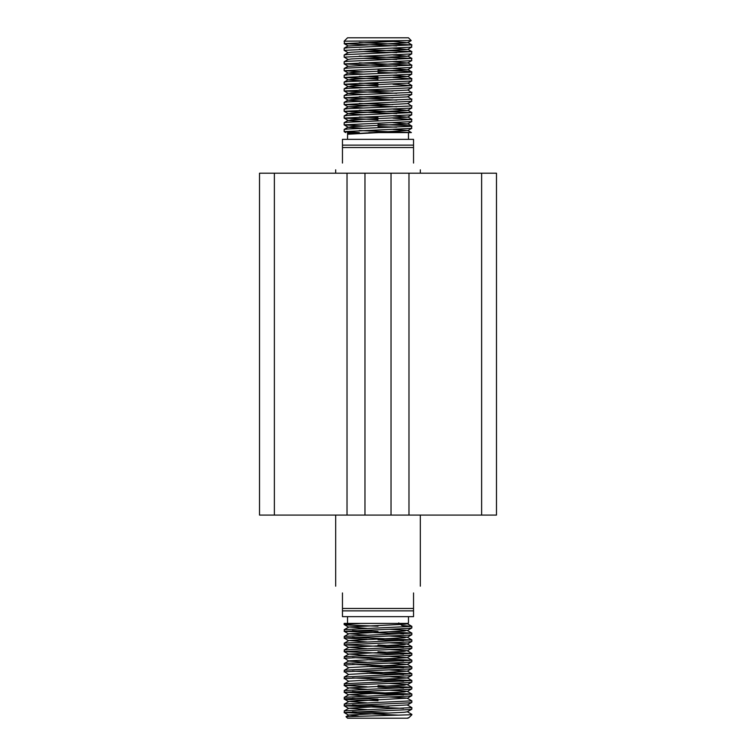 <?xml version="1.0" encoding="UTF-8"?>
<svg xmlns="http://www.w3.org/2000/svg" width="756" height="756" viewBox="0 0 756 756"><rect width="100%" height="100%" fill="white"/><g stroke="black" fill="none" stroke-linecap="round" stroke-linejoin="round"><path stroke-width="1.13" d="M259.525 286.949L259.525 242.251L259.525 286.949M259.525 446.049L259.525 401.341L259.525 446.049M274.371 173.2L259.525 173.2L259.525 515.091L274.371 515.091L274.371 173.2L347.023 173.2L347.023 515.091L408.977 515.091L408.977 173.2L481.629 173.2L481.629 515.091L496.475 515.091L496.475 173.2L481.629 173.2M274.371 515.091L347.023 515.091M408.977 515.091L481.629 515.091M364.968 515.091L364.968 173.2L347.023 173.2M364.968 173.2L391.032 173.2L391.032 515.091M408.977 173.2L391.032 173.2M342.459 147.524L342.459 139.35L413.541 139.35L413.541 147.524L342.459 147.524L342.459 163.05C333.538 171.962 333.538 171.962 342.459 163.05M413.541 608.476L413.541 616.65L342.459 616.65L342.459 608.476L413.541 608.476L413.541 592.95C422.462 584.038 422.462 584.038 413.541 592.95M413.541 163.05C422.462 171.962 422.462 171.962 413.541 163.05L413.541 147.524M344.15 41.183L347.533 37.8L408.467 37.8L411.226 40.607L344.15 41.183L344.566 43.772L396.73 45.918M398.988 41.183L344.15 43.602M411.85 44.869L411.434 47.155L344.15 50.368L344.197 48.186L347.836 47.741L411.85 44.869L359.27 42.534M411.85 51.635L411.434 53.922L344.15 57.144L344.197 54.961L347.836 54.508L411.85 51.635L359.27 49.31M362.993 51.569L396.73 52.693M411.85 58.401L411.434 60.697L344.15 63.91L344.197 61.727L347.836 61.283L411.85 58.401L359.27 56.076M362.993 58.335L396.73 59.459M411.85 65.177L411.434 67.464L344.15 70.686L344.197 68.503L347.836 68.049L411.85 65.177L359.27 62.852M344.15 63.91L396.73 66.235M411.85 71.943L411.434 74.239L344.15 77.452L344.197 75.269L347.836 74.825L411.434 72.113L408.164 71.433L378 70.251M378 72.368L396.73 73.001M411.85 78.718L411.434 81.005L344.15 84.228L344.197 82.045L347.836 81.591L411.434 78.879L392.969 77.518M411.85 85.485L411.434 87.772L344.15 90.994L344.197 88.811L347.836 88.358L411.434 85.655L392.969 84.285M411.85 92.26L411.434 94.547L344.15 97.76L344.197 95.577L347.836 95.133L411.434 92.421L407.767 89.86M392.969 91.051L359.27 89.926M344.15 90.994L396.73 93.309M411.85 99.027L411.434 101.313L344.15 104.536L344.197 102.353L347.836 101.899L411.434 99.197L407.767 96.636M392.969 97.826L359.27 96.702M344.15 97.76L396.73 100.085M411.85 105.793L411.434 108.089L344.15 111.302L344.197 109.119L347.836 108.675L411.434 105.963L407.767 103.402M392.969 104.593L359.27 103.468M344.15 104.536L396.73 106.851M411.85 112.568L411.434 114.855L344.15 118.078L344.197 115.895L347.836 115.441L411.85 112.568L359.27 110.234M344.15 111.302L396.73 113.627M411.85 119.335L411.434 121.621L344.15 124.844L344.197 122.661L347.836 122.207L411.434 119.505L392.969 118.134M411.85 126.11L411.434 128.397L344.15 131.61L344.197 129.427L347.836 128.983L411.434 126.271L408.164 125.6L378 124.409M378 126.535L396.73 127.169M344.15 50.368L348.232 52.759M344.15 57.144L348.232 59.535M344.15 70.686L362.993 71.877M378 77.017L359.27 76.384M344.15 77.452L378 79.144M378 83.793L359.27 83.16M344.15 84.228L378 85.91M378 117.643L359.27 117.01M344.15 118.078L378 119.76M344.15 124.844L362.993 126.044M393.007 129.427L407.767 130.486L411.396 132.584L359.27 130.552M344.15 131.61L359.346 132.584L350.86 133.056L347.533 133.566L349.31 133.935M347.533 139.35L347.59 134.237L378.822 132.584L408.467 132.584L408.467 139.35M410.621 132.584L368.843 132.584M407.824 718.2L347.533 718.2L346.021 716.688L409.166 714.817L411.85 714.382L407.267 711.698M344.15 631.298L344.566 629.587L411.85 626.365L411.803 627.971L408.164 628.425L344.15 631.298L403.524 633.906M401.937 624.418L401.937 623.417M411.85 626.365L401.937 625.524L398.733 622.906M344.15 712.539L344.566 710.829L411.85 707.607L411.803 709.213L408.164 709.667L344.15 712.539L398.847 715.157M389.019 713.04L352.476 711.765M409.166 714.817L411.85 714.382M344.15 705.764L344.566 704.053L411.85 700.84L411.803 702.447L408.164 702.891L344.15 705.764L403.524 708.381M411.85 707.607L407.267 704.932L349.036 708.211L366.981 709.657M389.019 706.274L352.476 704.998M411.85 700.84L406.964 698.062L389.009 696.947M344.15 692.231L344.566 690.511L411.85 687.298L411.803 688.905L408.164 689.349L344.15 692.231L403.524 694.84M344.15 698.998L344.566 697.287L411.85 694.065L411.803 695.671L408.164 696.125L344.566 698.827L347.836 699.508L378 700.699M411.85 694.065L352.476 691.457M378 687.157L403.524 688.073M411.85 687.298L378 685.607M366.991 680.022L403.524 681.298M344.15 685.456L344.566 683.745L411.85 680.532L411.803 682.129L408.164 682.583L344.566 685.295L366.991 686.798M411.85 680.532L352.476 677.915M366.991 673.256L403.524 674.532M344.15 678.69L344.566 676.979L411.85 673.757L411.803 675.363L408.164 675.817L344.566 678.519L348.733 681.373M411.85 673.757L352.476 671.148M366.991 666.48L403.524 667.765M344.15 671.914L344.566 670.203L411.85 666.99L411.803 668.597L408.164 669.041L344.566 671.753L348.733 674.598M411.85 666.99L352.476 664.373M366.991 659.714L403.524 660.99M344.15 665.148L344.566 663.437L411.85 660.215L411.803 661.821L408.164 662.275L344.566 664.978L348.733 667.832M411.85 660.215L352.476 657.607M344.15 651.606L344.566 649.895L411.85 646.673L411.803 648.279L408.164 648.733L344.15 651.606L403.524 654.223M344.15 658.381L344.566 656.662L411.85 653.449L411.803 655.055L408.164 655.499L344.566 658.211L348.733 661.056L366.981 662.265M411.85 653.449L378 651.757M344.15 644.84L344.566 643.129L411.85 639.907L411.803 641.513L408.164 641.957L344.15 644.84L403.524 647.448M411.85 646.673L378 644.991M378 639.765L403.524 640.682M411.85 639.907L352.476 637.299M344.15 638.064L344.566 636.354L411.85 633.141L411.803 634.747L408.164 635.191L344.566 637.903L366.991 639.406M411.85 633.141L389.019 631.799M378 699.149L352.476 698.223M378 631.449L352.476 630.523M408.467 616.65L408.467 623.095L407.153 623.417L360.631 623.417L344.566 624.361L347.836 625.032L378 626.223M407.153 623.417L344.15 623.417L344.15 624.522M407.153 718.2L409.015 717.595L411.85 714.817M347.533 133.566L347.533 132.584L359.346 132.584M342.459 592.95C333.538 584.038 333.538 584.038 342.459 592.95L342.459 608.476M393.007 41.41L407.456 42.705L348.232 45.993L344.197 43.659M393.007 48.186L407.456 49.48L351.427 52.183L348.232 52.627L344.197 54.961M393.007 54.952L407.456 56.246L351.427 58.959L348.232 59.393L344.197 61.727M393.007 61.727L407.456 63.022L348.232 66.301L344.197 63.967M393.007 68.494L407.456 69.788L351.427 72.5L348.544 73.171L363.031 74.126M393.007 75.26L407.456 76.554L351.427 79.267L348.544 79.947L363.031 80.901M411.803 85.428L407.767 83.094L351.427 86.033L348.544 86.713L363.031 87.668M411.803 87.668L407.456 90.096L351.427 92.808L348.544 93.489L363.031 94.443M411.803 94.434L407.456 96.872L351.427 99.575L348.544 100.255L363.031 101.209M411.803 101.209L407.456 103.638L348.232 106.785L363.031 107.985M393.007 109.119L407.456 110.414L351.427 113.117L348.544 113.797L363.031 114.751M393.007 115.885L407.456 117.18L351.427 119.892L348.544 120.563L363.031 121.518M393.007 122.652L407.456 123.946L351.427 126.658L348.544 127.339L363.031 128.293M407.767 130.486L348.346 134.058M358.353 716.055L349.036 714.987L404.129 712.275L407.267 711.84L411.803 709.213M366.981 702.891L349.036 701.445L407.267 698.157M366.981 696.115L349.036 694.669L404.129 691.967L406.964 691.286L389.009 690.181M366.981 689.349L349.036 687.903L404.129 685.191L406.964 684.52L389.009 683.405M344.197 683.859L349.036 681.137L407.267 677.981L389.009 676.639M344.197 677.083L349.036 674.361L407.267 671.215L389.009 669.873M344.197 670.317L349.036 667.595L407.267 664.448L389.009 663.097M344.197 663.541L349.036 660.82L407.267 657.673L389.009 656.331M366.981 655.499L349.036 654.053L404.129 651.341L406.964 650.67L389.009 649.555M366.981 648.724L349.036 647.287L404.129 644.575L406.964 643.895L389.009 642.789M366.981 641.957L349.036 640.512L404.129 637.809L406.964 637.128L389.009 636.013M366.981 635.191L349.036 633.745L404.129 631.033L406.964 630.353L389.009 629.247M366.981 628.416L349.036 626.97L404.129 624.267L407.267 623.823L405.868 623.417M342.459 145.133L413.541 145.133M413.541 610.867L342.459 610.867M420.317 586.183L420.317 515.091M420.317 173.2L420.317 169.816M347.533 623.417L347.533 616.65M335.683 173.2L335.683 169.816M335.683 586.183L335.683 515.091M407.767 42.468L411.803 44.802M348.232 45.861L344.197 48.186M407.767 49.244L411.803 51.578M407.767 56.01L411.803 58.344M407.767 62.786L411.803 65.111M348.232 66.169L344.197 68.503M407.767 69.552L411.803 71.886M348.232 72.935L344.197 75.269M407.767 76.328L411.803 78.652M348.232 79.711L344.197 82.045M348.232 86.477L344.197 88.811M348.232 93.253L344.197 95.577M348.232 100.019L344.197 102.353M348.232 106.785L344.197 109.119M407.767 110.178L411.803 112.502M348.232 113.561L344.197 115.895M407.767 116.944L411.803 119.278M348.232 120.327L344.197 122.661M407.767 123.71L411.803 126.044M348.232 127.102L344.197 129.427M348.232 133.869L347.59 134.237M345.775 132.584L344.197 131.676M411.803 128.284L407.767 130.618M344.197 124.901L348.232 127.235M411.803 121.518L407.767 123.852M344.197 118.134L348.232 120.469M411.803 114.751L407.767 117.076M344.197 111.359L348.232 113.693M411.803 107.976L407.767 110.31M344.197 104.593L348.232 106.927M344.197 97.826L348.232 100.151M344.197 91.051L348.232 93.385M344.197 84.285L348.232 86.609M411.803 80.901L407.767 83.226M344.197 77.509L348.232 79.843M411.803 74.126L407.767 76.46M344.197 70.743L348.232 73.077M411.803 67.36L407.767 69.684M411.803 60.584L407.767 62.918M411.803 53.818L407.767 56.152M411.803 47.042L407.767 49.376M411.226 40.607L407.767 42.61M348.232 134.001L347.59 133.632M344.197 710.933L348.733 708.315M344.197 704.167L348.733 701.54M344.197 697.391L348.733 694.773M411.803 694.008L407.267 691.39M344.197 690.625L348.733 688.007M411.803 687.242L407.267 684.615M411.803 680.466L407.267 677.848M411.803 673.7L407.267 671.073M411.803 666.924L407.267 664.307M411.803 660.158L407.267 657.54M344.197 656.775L348.733 654.148M411.803 653.392L407.267 650.765M344.197 649.999L348.733 647.382M411.803 646.616L407.267 643.999M344.197 643.233L348.733 640.615M411.803 639.85L407.267 637.223M344.197 636.467L348.733 633.84M411.803 633.074L407.267 630.457M344.197 629.691L348.733 627.074M411.803 626.308L407.267 623.691M348.733 715.082L346.031 716.641M408.41 623.161L407.267 623.823M344.197 624.588L348.733 627.206M411.803 627.971L407.267 630.598M344.197 631.355L348.733 633.982M411.803 634.747L407.267 637.365M344.197 638.13L348.733 640.748M411.803 641.513L407.267 644.131M344.197 644.896L348.733 647.523M411.803 648.279L407.267 650.907M344.197 651.672L348.733 654.29M411.803 655.055L407.267 657.673M411.803 661.821L407.267 664.448M411.803 668.597L407.267 671.215M411.803 675.363L407.267 677.981M411.803 682.129L407.267 684.756M344.197 685.522L348.733 688.14M411.803 688.905L407.267 691.523M344.197 692.288L348.733 694.915M411.803 695.671L407.267 698.298M344.197 699.054L348.733 701.681M411.803 702.447L407.267 705.064M344.197 705.83L348.733 708.448M344.197 712.596L348.733 715.223M409.015 717.595L407.966 718.2"/></g></svg>
